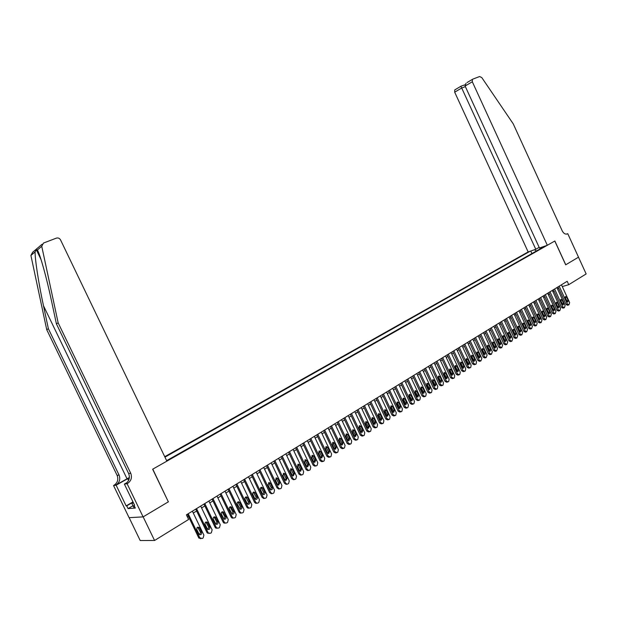 <?xml version="1.0" encoding="UTF-8"?>
<svg xmlns="http://www.w3.org/2000/svg" width="617" height="617" viewBox="0 0 617 617"><rect width="100%" height="100%" fill="white"/><g stroke="black" fill="none" stroke-linecap="round" stroke-linejoin="round"><path stroke-width="0.93" d="M539.181 247.363L535.787 249.283L528.144 251.937L164.739 456.696M129.138 517.671L140.198 540.538L154.566 540.492L188.609 519.46L186.388 514.848L567.185 281.283L568.743 284.684L586.15 273.933L578.484 257.189L565.689 264.816L554.791 241.039L152.777 469.144L168.318 501.768M166.644 460.66L545.266 245.99M530.126 251.25L164.955 457.151M168.472 501.76L143.152 516.861L154.566 540.492M562.28 286.581L568.743 284.684M187.29 516.73L188.293 516.113M193.298 513.036L196.615 510.992M201.589 507.938L204.844 505.932M209.78 502.894L212.981 500.927M217.878 497.919L221.017 495.983M225.884 492.991L228.969 491.093M233.789 488.124L236.82 486.265M241.609 483.319L244.587 481.491M249.345 478.561L252.26 476.764M256.988 473.864L259.85 472.098M264.546 469.213L267.354 467.485M272.012 464.616L274.773 462.92M279.401 460.074L282.116 458.408M286.712 455.577L289.373 453.942M293.939 451.135L296.546 449.523M301.081 446.739L303.649 445.158M308.153 442.389L310.667 440.839M315.14 438.085L317.616 436.566M322.059 433.836L324.488 432.34M328.9 429.625L331.283 428.159M335.671 425.46L338.008 424.026M342.366 421.342L344.664 419.93M348.991 417.269L351.243 415.881M355.546 413.236L357.76 411.871M362.032 409.248L364.207 407.906M368.457 405.292L370.586 403.981M374.812 401.389L376.902 400.101M381.098 397.518L383.157 396.253M387.322 393.692L389.342 392.451M393.484 389.905L395.466 388.687M399.577 386.149L401.528 384.954M405.616 382.44L407.528 381.267M411.593 378.761L413.467 377.612M417.508 375.121L419.344 373.995M423.362 371.519L425.167 370.408M429.162 367.956L430.936 366.86M434.908 364.423L436.643 363.351M440.592 360.922L442.296 359.873M446.222 357.459L447.896 356.433M451.798 354.035L453.441 353.017M457.32 350.633L458.932 349.638M462.789 347.271L464.37 346.299M468.203 343.939L469.761 342.983M473.571 340.638L475.098 339.705M478.885 337.368L480.381 336.45M484.152 334.129L485.618 333.226M489.366 330.928L490.808 330.041M494.533 327.75L495.945 326.879M499.647 324.596L501.035 323.748M504.721 321.48L506.079 320.639M509.742 318.387L511.077 317.57M514.725 315.326L516.028 314.523M519.653 312.295L520.941 311.508M524.543 309.287L525.8 308.515M529.386 306.31L530.62 305.546M534.183 303.356L535.394 302.608M538.942 300.433L540.13 299.7M543.654 297.533L544.819 296.816M548.328 294.656L549.469 293.954M552.963 291.81L554.081 291.116M557.552 288.98L558.647 288.309M542.127 247.078L541.934 247.88M536.451 250.988L534.415 249.762M531.916 253.564L530.751 251.026M540.291 248.813L539.836 247.88M561.462 284.792L569.645 302.631L568.92 304.844L567.393 304.058L559.187 286.18M558.007 286.913L566.044 304.428L567.393 304.058M568.118 300.44L567.817 302.029L566.676 301.358L565.18 298.096L565.481 296.515L566.63 297.186L568.118 300.44L566.776 300.811L566.915 301.721M565.041 297.186L566.776 300.811M568.612 304.952L567.463 305.268L566.044 304.428M134.699 506.788L133.665 507.174L131.868 503.449L132.825 501.59M133.434 502.863L131.868 503.449M547.325 245.273L472.313 81.776L465.095 86.033L539.466 248.003L547.325 245.273L554.86 241L565.758 264.778L578.507 257.173L567.756 233.681L566.468 234.136M467.077 82.539L472.853 79.115L479.617 76.531L481.769 77.557L513.221 123.824L562.226 230.874C563.73 233.627 565.496 234.614 567.517 233.82L567.756 233.681M535.787 249.283L461.709 88.03L454.683 92.172L454.744 89.928L455.238 89.565M528.144 251.937L454.683 92.172M472.36 79.485L472.313 81.776M460.837 86.241L461.709 88.03L465.365 86.619M460.853 86.241L465.017 84.776M466.043 83.233L465.095 86.033M129.393 477.481L115.988 485.001L113.543 485.54L129.084 517.671L143.105 516.884L168.348 501.837L152.646 469.221L166.875 461.146L60.535 239.89C59.548 238.239 58.16 237.653 56.371 238.131L43.475 243.052L41.748 246.291L58.152 322.845L130.719 473.231C132.277 477.458 131.236 480.859 127.588 483.435L127.094 483.72L143.105 516.884M58.152 322.845L56.417 323.886L51.388 300.386C46.645 277.858 40.066 254.235 37.382 249.985L36.264 249.63L35.115 251.898C34.822 258.716 38.724 283.835 43.475 305.716L48.373 328.707L119.073 475.067C120.593 479.178 119.559 482.486 115.988 485.001M48.373 328.707L46.73 329.686L117.114 475.375C118.626 479.463 117.6 482.764 114.029 485.263M127.588 483.435L125.529 483.713C129.161 481.144 130.202 477.759 128.652 473.563L56.417 323.886M35.115 251.898L30.912 255.453L46.73 329.686M127.094 483.72L124.372 484.083L134.568 505.192L133.951 505.246L134.452 504.953M132.979 505.747L128.066 508.616L135.316 508.061L133.951 505.246M128.066 508.616L126.732 505.847L126.138 505.894L116.135 485.193L113.543 485.54M129.369 477.751L116.135 485.193M124.372 484.083L127.056 482.563M30.912 255.453L32.608 252.299L42.041 244.278M126.138 505.894L132.524 502.184M132.308 502.6L126.732 505.847M556.904 287.584L565.133 305.5L564.401 307.729L562.858 306.942L554.614 288.987M553.434 289.712L561.516 307.305L562.858 306.942M563.599 303.302L563.29 304.898L562.141 304.227L560.637 300.949L560.938 299.361L562.095 300.032L563.599 303.302L562.257 303.672L562.388 304.605M560.498 300.016L562.257 303.672M564.085 307.837L562.943 308.145L561.516 307.305M552.315 290.399L560.583 308.392L559.835 310.636L558.285 309.85L550.002 291.818M548.822 292.543L556.943 310.204L558.285 309.85M559.033 306.186L558.724 307.79L557.567 307.119L556.056 303.826L556.364 302.23L557.529 302.901L559.033 306.186L557.691 306.556L557.822 307.513M555.925 302.878L557.691 306.556M559.519 310.744L558.377 311.053L556.943 310.204M547.68 293.245L555.986 311.307L555.231 313.567L553.673 312.78L545.343 294.671M544.171 295.396L552.331 313.135L553.673 312.78M554.436 309.102L554.112 310.713L552.948 310.035L551.428 306.734L551.745 305.13L552.917 305.801L554.436 309.102L553.087 309.464L553.218 310.444M551.305 305.762L553.087 309.464M554.907 313.683L553.773 313.984L552.331 313.135M543.006 296.114L551.351 314.254L550.588 316.529L549.014 315.742L540.646 297.556M539.474 298.273L547.672 316.097L549.014 315.742M549.786 312.04L549.462 313.667L548.297 312.981L546.77 309.665L547.086 308.045L548.266 308.724L549.786 312.04L548.444 312.403L548.575 313.397M546.639 308.67L548.444 312.403M550.264 316.644L549.122 316.945L547.672 316.097M538.286 299.006L546.677 317.231L545.906 319.513L544.317 318.727L535.911 300.464M534.738 301.181L542.975 319.074L544.317 318.727M545.104 315.002L544.765 316.637L543.592 315.958L542.058 312.626L542.389 310.999L543.569 311.678L545.104 315.002L543.762 315.356L543.885 316.382M541.942 311.608L543.762 315.356M545.567 319.629L544.441 319.93L542.975 319.074M533.528 301.921L541.957 320.231L541.171 322.529L539.582 321.735L531.129 303.394M529.957 304.112L538.24 322.089L539.582 321.735M540.376 317.994L540.037 319.637L538.857 318.958L537.314 315.611L537.646 313.968L538.834 314.655L540.376 317.994L539.034 318.349L539.15 319.39M537.191 314.57L539.034 318.349M540.839 322.645L539.705 322.938L538.24 322.089M528.723 304.867L537.199 323.254L536.404 325.568L534.8 324.781L526.301 306.356M525.136 307.073L533.458 325.12L534.8 324.781M535.602 321.01L535.255 322.668L534.067 321.981L532.517 318.619L532.857 316.968L534.06 317.655L535.602 321.01L534.268 321.364L534.376 322.429M532.409 317.554L534.268 321.364M536.057 325.691L534.931 325.977L533.458 325.12M523.879 307.844L532.394 326.308L531.592 328.637L529.972 327.843L521.434 309.341M520.27 310.058L528.638 328.19L529.972 327.843M530.79 324.056L530.435 325.722L529.239 325.036L527.682 321.658L528.029 319.999L529.232 320.686L530.79 324.056L529.455 324.403L529.563 325.491M527.574 320.578L529.455 324.403M531.237 328.761L530.119 329.046L528.638 328.19M518.982 310.845L527.543 329.393L526.733 331.73L525.106 330.943L516.522 312.356M515.357 313.066L523.764 331.283L525.106 330.943M525.931 327.133L525.568 328.807L524.365 328.121L522.8 324.727L523.154 323.061L524.373 323.74L525.931 327.133L524.597 327.473L524.697 328.583M522.699 323.624L524.597 327.473M526.378 331.861L525.26 332.139L523.764 331.283M514.046 313.868L522.653 332.501L521.828 334.854L520.185 334.067L511.562 315.395M510.406 316.105L518.851 334.399L520.185 334.067M521.033 330.234L520.663 331.923L519.452 331.229L517.879 327.82L518.241 326.138L519.46 326.833L521.033 330.234L519.699 330.573L519.792 331.707M517.779 326.694L519.699 330.573M521.465 334.985L520.355 335.262L518.851 334.399M509.064 316.93L517.709 335.64L516.884 338.008L515.226 337.221L506.557 318.465M505.4 319.174L513.892 337.553L515.226 337.221M516.082 333.357L515.704 335.062L514.485 334.368L512.904 330.943L513.275 329.254L514.501 329.941L516.082 333.357L514.748 333.697L514.84 334.854M512.82 329.794L514.748 333.697M516.514 338.139L515.403 338.417L513.892 337.553M504.043 320.007L512.727 338.81L511.886 341.193L510.22 340.399L501.505 321.565M500.356 322.275L508.894 340.731L510.22 340.399M511.092 336.52L510.706 338.232L509.48 337.538L507.891 334.098L508.269 332.393L509.503 333.087L511.092 336.52L509.758 336.851L509.843 338.031M507.806 332.925L509.758 336.851M511.508 341.324L510.406 341.594L508.894 340.731M498.968 323.123L507.698 342.003L506.85 344.409L505.169 343.615L496.407 324.689M495.258 325.398L503.842 343.939L505.169 343.615M506.048 339.705L505.655 341.432L504.428 340.731L502.832 337.283L503.21 335.563L504.451 336.257L506.048 339.705L504.721 340.036L504.799 341.24M502.755 336.088L504.721 340.036M506.464 344.541L505.362 344.81L503.842 343.939M493.847 326.262L502.624 345.227L501.76 347.649L500.071 346.854L491.263 327.843M490.114 328.553L498.744 347.178L500.071 346.854M500.965 342.929L500.557 344.656L499.323 343.962L497.718 340.491L498.112 338.764L499.361 339.466L500.965 342.929L499.639 343.253L499.708 344.471M497.649 339.273L499.639 343.253M501.374 347.787L500.271 348.05L498.744 347.178M488.672 329.432L497.503 348.489L496.623 350.919L494.919 350.124L486.073 331.028M484.923 331.738L493.592 350.441L494.919 350.124M495.829 346.176L495.412 347.919L494.171 347.217L492.559 343.738L492.96 341.995L494.217 342.697L495.829 346.176L494.502 346.499L494.564 347.741M492.497 342.497L494.502 346.499M496.23 351.058L495.135 351.32L493.592 350.441M483.458 332.632L492.327 351.775L491.441 354.227L489.721 353.433L480.828 334.244M479.687 334.946L488.402 353.742L489.721 353.433M490.646 349.453L490.222 351.212L488.972 350.51L487.353 347.009L487.762 345.258L489.026 345.96L490.646 349.453L489.327 349.77L489.374 351.034M487.299 345.744L489.327 349.77M491.039 354.366L489.952 354.621L488.402 353.742M478.19 335.864L487.106 355.091L486.211 357.559L484.476 356.765L475.537 337.491M474.396 338.193L483.157 357.073L484.476 356.765M485.409 352.762L484.985 354.528L483.728 353.826L482.093 350.309L482.509 348.551L483.782 349.253L485.409 352.762L484.098 353.078L484.137 354.366M482.047 349.029L484.098 353.078M485.803 357.698L484.715 357.953L483.157 357.073M472.869 339.126L481.838 358.446L480.928 360.93L479.178 360.135L470.193 340.769M469.059 341.471L477.867 360.436L479.178 360.135M480.134 356.102L479.694 357.883L478.43 357.181L476.787 353.649L477.211 351.875L478.491 352.577L480.134 356.102L478.815 356.41L478.854 357.721M476.748 352.346L478.815 356.41M480.512 361.068L479.432 361.315L477.867 360.436M467.501 342.42L476.517 361.824L476.131 363.984L475.591 364.323L473.833 363.529L464.794 344.078M463.668 344.772L472.522 363.829L473.833 363.529M474.797 359.48L474.35 361.269L473.077 360.559L471.434 357.012L471.866 355.23L473.154 355.932L474.797 359.48L473.486 359.78L473.517 361.115M471.403 355.685L473.486 359.78M475.167 364.47L474.095 364.716L472.522 363.829M462.079 345.744L471.141 365.241L470.748 367.416L470.208 367.755L468.434 366.961L459.349 347.417M458.223 348.111L467.123 367.262L468.434 366.961M469.414 362.881L468.959 364.686L467.678 363.976L466.02 360.413L466.467 358.616L467.763 359.325L469.414 362.881L468.102 363.182L468.126 364.539M466.005 359.063L468.102 363.182M469.776 367.909L468.704 368.148L467.123 367.262M456.611 349.106L465.719 368.688L465.318 370.871L464.771 371.226L462.981 370.424L453.85 350.795M452.731 351.482L461.678 370.717L462.981 370.424M463.976 366.321L463.514 368.141L462.226 367.431L460.56 363.845L461.015 362.032L462.318 362.742L463.976 366.321L462.673 366.621L462.681 367.994M460.552 362.472L462.673 366.621M464.331 371.372L463.267 371.611L461.678 370.717M451.081 352.492L460.243 372.174L459.835 374.372L459.287 374.72L457.482 373.925L448.297 354.197M447.178 354.883L456.179 374.21L457.482 373.925M458.493 369.791L458.015 371.627L456.727 370.91L455.045 367.308L455.508 365.488L456.819 366.197L458.493 369.791L457.189 370.084L457.189 371.488M455.045 365.92L457.189 370.084M458.84 374.874L457.775 375.105L456.179 374.21M445.505 355.916L454.714 375.684L454.297 377.897L453.742 378.252L451.922 377.457L442.69 357.636M441.579 358.323L450.626 377.743L451.922 377.457M452.947 373.3L452.462 375.144L451.166 374.426L449.477 370.809L449.955 368.974L451.266 369.691L452.947 373.3L451.652 373.586L451.636 375.005M449.484 369.398L451.652 373.586M453.287 378.406L452.222 378.637L450.626 377.743M439.867 359.372L449.122 379.239L448.706 381.46L448.143 381.823L446.315 381.021L437.029 361.115M435.918 361.793L445.011 381.298L446.315 381.021M447.356 376.84L446.847 378.699L445.551 377.974L443.854 374.342L444.34 372.491L445.659 373.208L447.356 376.84L446.052 377.118L446.037 378.568M443.878 372.907L446.052 377.118M447.687 381.977L446.623 382.201L445.011 381.298M434.175 362.858L443.484 382.818L443.06 385.062L442.489 385.424L440.646 384.63L431.314 364.616M430.203 365.295L439.35 384.9L440.646 384.63M441.703 380.411L441.186 382.285L439.882 381.561L438.178 377.913L438.679 376.046L439.998 376.771L441.703 380.411L440.407 380.689L440.376 382.162M438.209 376.455L440.407 380.689M442.027 385.579L440.97 385.802L439.35 384.9M428.429 366.382L437.792 386.443L437.36 388.695L436.782 389.057L434.923 388.263L425.537 368.164M424.434 368.835L433.635 388.533L434.923 388.263M435.995 384.021L435.471 385.91L434.16 385.185L432.448 381.514L432.957 379.64L434.283 380.357L435.995 384.021L434.707 384.298L434.661 385.787M432.486 380.033L434.707 384.298M436.312 389.219L435.255 389.443L433.635 388.533M422.63 369.945L432.039 390.098L431.599 392.366L431.021 392.736L429.147 391.942L419.707 371.735M418.611 372.413L427.859 392.204L429.147 391.942M430.234 387.669L429.694 389.574L428.375 388.841L426.656 385.155L427.172 383.265L428.514 383.99L430.234 387.669L428.946 387.939L428.884 389.45M426.702 383.651L428.946 387.939M430.535 392.898L429.486 393.114L427.859 392.204M416.768 373.54L426.231 393.793L425.784 396.075L425.198 396.446L423.308 395.651L413.814 375.352M412.727 376.023L422.02 395.906L423.308 395.651M424.411 391.348L423.856 393.268L422.537 392.535L420.802 388.833L421.334 386.928L422.684 387.653L424.411 391.348L423.123 391.618L423.061 393.152M420.871 387.306L423.123 391.618M424.704 396.615L423.655 396.824L422.02 395.906M410.845 377.172L420.362 397.518L419.907 399.816L419.313 400.194L417.408 399.4L407.868 379M406.78 379.671L416.128 399.646L417.408 399.4M418.527 395.073L417.964 397.001L416.637 396.268L414.894 392.551L415.442 390.623L416.791 391.355L418.527 395.073L417.254 395.327L417.169 396.893M414.971 390.993L417.254 395.327M418.82 400.364L417.771 400.572L416.128 399.646M404.868 380.843L414.439 401.289L413.976 403.603L413.375 403.981L411.454 403.186L401.852 382.687M400.772 383.35L410.174 403.433L411.454 403.186M412.588 398.829L412.009 400.772L410.675 400.04L408.924 396.299L409.487 394.363L410.845 395.096L412.588 398.829L411.315 399.083L411.223 400.664M409.017 394.718L411.315 399.083M412.873 404.15L411.824 404.351L410.174 403.433M398.829 384.545L408.454 405.091L407.976 407.421L407.374 407.806L405.438 407.012L395.782 386.412M394.71 387.075L404.166 407.251L405.438 407.012M406.595 402.623L405.994 404.582L404.659 403.842L402.901 400.086L403.472 398.135L404.837 398.867L406.595 402.623L405.323 402.87L405.215 404.474M403.001 398.482L405.323 402.87M406.865 407.976L405.816 408.176L404.166 407.251M392.728 388.286L402.407 408.932L401.922 411.277L401.312 411.67L399.353 410.868L389.651 390.175M388.579 390.831L398.088 411.107L399.353 410.868M400.533 406.456L399.916 408.439L398.582 407.69L396.808 403.911L397.394 401.945L398.767 402.685L400.533 406.456L399.268 406.696L399.145 408.331M396.924 402.292L399.268 406.696M400.795 411.847L399.747 412.04L398.088 411.107M386.558 392.073L396.291 412.819L395.806 415.179L395.188 415.573L393.214 414.778L383.458 393.978M382.386 394.625L391.957 415.002L393.214 414.778M394.41 410.328L393.777 412.326L392.435 411.578L390.654 407.783L391.263 405.801L392.628 406.541L394.41 410.328L393.145 410.567L393.006 412.218M390.785 406.133L393.145 410.567M394.664 415.75L393.607 415.943L391.957 415.002M380.334 395.89L390.121 416.745L389.628 419.12L389.003 419.514L387.013 418.719L377.195 397.811M376.139 398.466L385.756 418.943L387.013 418.719M388.224 414.238L387.576 416.251L386.227 415.503L384.437 411.686L385.062 409.688L386.435 410.436L388.224 414.238L386.967 414.47L386.813 416.151M384.584 410.012L386.967 414.47M388.471 419.699L387.414 419.884L385.756 418.943M374.041 399.747L383.89 420.709L383.381 423.1L382.756 423.501L380.743 422.707L370.871 401.69M369.814 402.338L379.494 422.923L380.743 422.707M381.977 418.195L381.306 420.223L379.956 419.467L378.159 415.634L378.799 413.621L380.172 414.369L381.977 418.195L380.72 418.419L380.55 420.123M378.321 413.938L380.72 418.419M382.208 423.686L381.152 423.864L379.494 422.923M367.678 403.649L377.589 424.712L377.072 427.118L376.439 427.527L374.411 426.733L364.477 405.616M363.428 406.256L373.162 426.941L374.411 426.733M375.66 422.19L374.974 424.234L373.624 423.478L371.812 419.622L372.467 417.593L373.848 418.341L375.66 422.19L374.411 422.406L374.226 424.141M371.989 417.902L374.411 422.406M375.892 427.712L374.82 427.889L373.162 426.941M361.253 407.59L371.218 428.761L370.694 431.183L370.053 431.591L368.01 430.797L358.022 409.572M356.981 410.212L366.768 431.005L368.01 430.797M369.274 426.224L368.573 428.291L367.223 427.527L365.403 423.655L366.074 421.604L367.462 422.36L369.274 426.224L368.033 426.44L367.832 428.19M365.596 421.905L368.033 426.44M369.498 431.784L368.426 431.954L366.768 431.005M354.767 411.57L364.786 432.849L364.254 435.286L363.606 435.702L361.539 434.908L351.489 413.575M350.456 414.215L360.305 435.108L361.539 434.908M362.827 430.304L362.102 432.386L360.752 431.622L358.917 427.728L359.618 425.661L360.999 426.416L362.827 430.304L361.593 430.512L361.369 432.293M359.133 425.954L361.593 430.512M363.043 435.895L361.963 436.065L360.305 435.108M348.204 415.596L358.284 436.983L357.744 439.443L357.089 439.859L355.006 439.065L344.895 417.624M343.87 418.257L353.772 439.258L355.006 439.065M356.317 434.43L355.562 436.527L354.212 435.756L352.369 431.846L353.094 429.756L354.474 430.519L356.317 434.43L355.083 434.623L354.844 436.427M352.6 430.049L355.083 434.623M356.526 440.052L355.431 440.222L353.772 439.258M341.571 419.66L351.713 441.155L351.166 443.631L350.502 444.055L348.404 443.261L338.232 421.712M337.214 422.337L347.178 443.446L348.404 443.261M349.731 438.594L348.952 440.708L347.61 439.936L345.751 436.003L346.499 433.898L347.88 434.669L349.731 438.594L348.505 438.787L348.243 440.615M346.006 434.183L348.505 438.787M349.932 444.255L348.821 444.417L347.178 443.446M334.869 423.771L345.073 445.381L344.51 447.873L343.839 448.297L341.725 447.502L331.491 425.846M330.481 426.463L340.507 447.68L341.725 447.502M343.075 442.805L342.265 444.942L340.931 444.155L339.065 440.206L339.828 438.078L341.209 438.857L343.075 442.805L341.857 442.991L341.579 444.842M339.335 438.355L341.857 442.991M343.276 448.497L342.15 448.659L340.507 447.68M328.097 427.928L338.363 449.646L337.792 452.153L337.113 452.585L334.977 451.798L324.681 430.026M323.678 430.635L333.766 451.968L334.977 451.798M336.35 447.055L335.509 449.215L334.183 448.428L332.301 444.456L333.095 442.312L334.476 443.091L336.35 447.055L335.131 447.24L334.838 449.122M332.594 442.582L335.131 447.24M336.543 452.793L335.393 452.947L333.766 451.968M321.249 432.131L331.576 453.958L330.997 456.487L330.311 456.919L328.151 456.133L317.801 434.245M316.806 434.854L326.948 456.295L328.151 456.133M329.547 451.359L328.676 453.534L327.357 452.747L325.467 448.752L326.293 446.585L327.666 447.371L329.547 451.359L328.337 451.528L328.02 453.441M325.776 446.847L328.337 451.528M329.779 457.12L328.568 457.282L326.948 456.295M314.331 436.373L324.719 458.315L324.126 460.86L323.439 461.308L321.256 460.513L310.845 438.51M309.85 439.119L320.061 460.668L321.256 460.513M322.676 455.708L321.773 457.907L320.462 457.104L318.557 453.094L319.413 450.911L320.778 451.698L322.676 455.708L321.472 455.87L321.133 457.806M318.889 451.166L321.472 455.87M322.868 461.508L321.665 461.663L320.061 460.668M307.335 440.661L317.786 462.727L317.184 465.287L316.482 465.735L315.881 465.951L314.292 464.948L303.803 442.829M302.824 443.43L313.097 465.095L314.292 464.948M315.727 460.105L314.786 462.318L313.482 461.516L311.57 457.482L312.464 455.277L313.814 456.071L315.727 460.105L314.531 460.259L314.169 462.226M311.932 455.531L314.531 460.259M315.881 465.951L314.685 466.097L313.097 465.095M300.263 445.004L310.775 467.177L310.166 469.761L309.456 470.216L308.808 470.432L307.243 469.421L296.692 447.194M295.72 447.788L306.055 469.568L307.243 469.421M308.701 464.547L307.721 466.784L306.433 465.982L304.513 461.925L305.438 459.696L306.78 460.498L308.701 464.547L307.513 464.694L307.127 466.683M304.891 459.943L307.513 464.694M307.713 470.563L306.055 469.568M293.106 449.392L303.687 471.681L303.07 474.288L302.353 474.743L301.659 474.967L300.117 473.956L289.504 451.598M288.54 452.192L298.937 474.087L300.117 473.956M301.597 469.036L300.572 471.295L299.307 470.486L297.371 466.406L298.343 464.161L299.669 464.971L301.597 469.036L300.417 469.182L300.009 471.195M297.772 464.4L300.417 469.182M300.633 475.082L298.937 474.087M285.879 453.827L296.522 476.239L295.89 478.861L295.173 479.316L294.417 479.556L292.913 478.537L282.231 456.063M281.275 456.649L291.741 478.661L292.913 478.537M294.417 473.578L293.337 475.861L292.103 475.044L290.152 470.948L291.17 468.673L292.473 469.491L294.417 473.578L293.245 473.717L292.805 475.761M290.584 468.912L293.245 473.717M293.468 479.648L291.741 478.661M278.568 458.308L289.28 480.844L288.633 483.481L287.908 483.952L287.09 484.183L285.625 483.165L274.881 460.567M273.933 461.154L284.46 483.281L285.625 483.165M287.16 478.175L286.026 480.473L284.815 479.656L282.856 475.537L283.92 473.239L285.201 474.057L287.16 478.175L285.995 478.298L285.524 480.373M283.311 473.47L285.995 478.298M286.234 484.268L284.46 483.281M271.172 462.843L281.954 485.502L281.298 488.163L280.558 488.633L279.678 488.872L278.259 487.846L267.446 465.133M266.505 465.704L277.102 487.954L278.259 487.846M279.81 482.818L278.622 485.139L277.449 484.314L275.475 480.173L276.593 477.859L277.843 478.684L279.81 482.818L278.653 482.934L278.167 485.039M275.953 478.082L278.653 482.934M278.923 488.942L277.102 487.954M263.69 467.431L274.542 490.207L273.879 492.89L273.13 493.369L272.174 493.608L270.809 492.582L259.927 469.745M259.001 470.308L269.66 492.682L270.809 492.582M272.39 487.515C272.745 488.857 272.328 489.636 271.125 489.852L269.991 489.034L268.009 484.862L269.197 482.533L270.408 483.358L272.39 487.515L271.241 487.623L270.716 489.751M268.518 482.741L271.241 487.623M271.534 493.654L269.66 492.682M256.132 472.067L267.053 494.973L266.374 497.672L265.618 498.158L264.57 498.389L263.274 497.371L252.322 474.411M251.404 474.967L262.132 497.464L263.274 497.371M264.878 492.266C265.233 493.662 264.786 494.441 263.536 494.618L262.456 493.801L260.459 489.613C260.096 488.271 260.521 487.492 261.716 487.26L262.881 488.086L264.878 492.266L263.737 492.366L263.189 494.526M260.999 487.461L263.737 492.366M264.076 498.428L262.132 497.464M248.481 476.764L259.472 499.785L258.785 502.508L258.022 503.002L256.873 503.217L255.654 502.215L244.625 479.124M243.723 479.679L254.52 502.3L255.654 502.215M257.281 497.071C257.636 498.521 257.158 499.307 255.854 499.431L254.836 498.621L252.823 494.41C252.461 493.022 252.908 492.235 254.165 492.042L255.276 492.867L257.281 497.071L256.148 497.163L255.569 499.354M253.386 492.227L256.148 497.163M256.703 503.179L255.739 503.302L254.52 502.3M240.746 481.507L251.805 504.66L251.104 507.405L250.332 507.899L249.067 508.099L247.941 507.12L236.843 483.898M235.949 484.445L246.823 507.189L247.941 507.12M249.6 501.929C249.947 503.441 249.438 504.228 248.073 504.297L247.124 503.503L245.096 499.261C244.741 497.819 245.219 497.024 246.538 496.886L247.579 497.703L249.6 501.929L248.474 502.014L247.864 504.228M245.697 497.055L248.474 502.014M248.998 508.076L247.949 508.169L246.823 507.189M232.925 486.304L244.054 509.588L243.337 512.357L242.558 512.85L241.162 513.028L240.144 512.079L228.976 488.726M228.089 489.266L239.034 512.133L240.144 512.079M241.825 506.85C242.165 508.431 241.617 509.218 240.183 509.21L237.283 504.174C236.936 502.654 237.452 501.86 238.833 501.791L239.797 502.6L241.825 506.85L240.715 506.919L240.067 509.172M237.915 501.937L240.715 506.919M241.201 513.036L240.052 513.082L239.034 512.133M225.004 491.163L236.211 514.578L235.486 517.362L234.691 517.864L233.149 517.987L232.254 517.092L221.009 493.608M220.138 494.148L231.151 517.139L232.254 517.092M233.966 511.825C234.29 513.491 233.704 514.269 232.193 514.169L229.377 509.141C229.038 507.544 229.601 506.75 231.059 506.765L233.966 511.825L232.864 511.886L232.185 514.162M230.048 506.873L232.864 511.886M233.319 518.056L232.046 518.041L231.151 517.139M216.999 496.076L228.275 519.622L227.534 522.429L226.732 522.938L225.028 522.992L224.272 522.167L212.958 498.551M212.094 499.084L223.177 522.206L224.272 522.167M226.015 516.853C226.316 518.627 225.675 519.391 224.094 519.159L221.38 514.169C221.063 512.472 221.665 511.686 223.207 511.817L226.015 516.853L224.92 516.907L224.202 519.213M222.081 511.863L224.92 516.907M225.336 523.131L223.932 523.031L223.177 522.206M208.893 501.043L220.246 524.72L219.498 527.55L218.688 528.067L216.791 528.021L216.197 527.296L204.805 503.549M203.957 504.074L215.117 527.327L216.197 527.296M217.963 521.943C218.241 523.833 217.546 524.581 215.888 524.195L213.289 519.252C212.996 517.439 213.659 516.668 215.279 516.953L217.963 521.943L216.883 521.982L216.127 524.327M214.03 516.923L216.883 521.982M217.269 528.268L215.711 528.052L215.117 527.327M200.695 506.071L212.125 529.887L211.361 532.741L210.536 533.258L208.453 533.073L208.029 532.494L196.561 508.609M195.72 509.125L206.957 532.51L208.029 532.494M209.826 527.095C210.05 529.116 209.302 529.841 207.574 529.255L205.106 524.396C204.852 522.452 205.569 521.704 207.273 522.175L209.826 527.095L208.747 527.126L207.96 529.494M205.877 522.036L208.747 527.126M209.094 533.458L206.957 532.51M192.396 511.161L203.903 535.109L203.124 537.985L202.299 538.518L199.754 537.746L188.208 513.73M187.391 514.239L198.697 537.754L199.754 537.746M201.582 532.309C201.751 534.476 200.941 535.155 199.16 534.337L196.823 529.602C196.622 527.504 197.409 526.802 199.175 527.496L201.582 532.309L200.525 532.324L199.692 534.731M197.633 527.211L200.525 532.324M200.826 538.718L198.697 537.754M566.63 297.186L565.28 297.564M566.699 234.113L567.517 233.82M43.475 305.716L127.025 478.777M119.073 475.067L117.114 475.375M128.652 473.563L130.719 473.231M41.748 246.291L37.382 249.985M128.56 480.512L127.673 478.684M562.095 300.032L560.753 300.402M557.529 302.901L556.187 303.279M552.917 305.801L551.575 306.171M548.266 308.724L546.924 309.094M543.569 311.678L542.235 312.04M538.834 314.655L537.5 315.009M534.06 317.655L532.718 318.01M529.232 320.686L527.897 321.041M524.373 323.74L523.039 324.095M519.46 326.833L518.126 327.172M514.501 329.941L513.174 330.288M509.503 333.087L508.177 333.427M504.451 336.257L503.133 336.597M499.361 339.466L498.035 339.797M494.217 342.697L492.898 343.021M489.026 345.96L487.708 346.284M483.782 349.253L482.471 349.569M478.491 352.577L477.18 352.893M473.154 355.932L471.843 356.248M467.763 359.325L466.452 359.626M462.318 362.742L461.015 363.051M456.819 366.197L455.516 366.498M451.266 369.691L449.97 369.984M445.659 373.208L444.371 373.501M439.998 376.771L438.71 377.056M434.283 380.357L432.995 380.643M428.514 383.99L427.226 384.268M422.684 387.653L421.403 387.923M416.791 391.355L415.519 391.618M410.845 395.096L409.572 395.35M404.837 398.867L403.564 399.122M398.767 402.685L397.502 402.932M392.628 406.541L391.371 406.78M386.435 410.436L385.178 410.675M380.172 414.369L378.923 414.601M373.848 418.341L372.606 418.573M367.462 422.36L366.22 422.583M360.999 426.416L359.765 426.632M354.474 430.519L353.248 430.728M347.88 434.669L346.654 434.869M341.209 438.857L339.998 439.049M334.476 443.091L333.265 443.276M327.666 447.371L326.455 447.549M320.778 451.698L319.583 451.875M313.814 456.071L312.626 456.241M306.78 460.498L305.6 460.652M299.669 464.971L298.489 465.118M292.473 469.491L291.301 469.63M285.201 474.057L284.036 474.195M277.843 478.684L276.694 478.807M270.408 483.358L269.259 483.473M262.881 488.086L261.747 488.194M255.276 492.867L254.15 492.968M247.579 497.703L246.461 497.796M239.797 502.6L238.686 502.678M231.923 507.544L230.82 507.614M223.956 512.557L222.86 512.611M215.888 517.617L214.809 517.671M207.736 522.746L206.664 522.784M199.484 527.936L198.427 527.959M454.744 89.928L460.884 86.287M36.264 249.63L41.031 259.533M307.621 470.57L308.808 470.432M300.471 475.098L301.659 474.967M293.245 479.671L294.417 479.556M285.926 484.299L287.09 484.183M278.522 488.972L279.678 488.872M271.025 493.7L272.174 493.608M263.428 498.474L264.57 498.389M255.739 503.302L256.873 503.217M254.165 492.042L253.726 492.081M247.949 508.169L249.067 508.099M246.538 496.886L245.959 496.932M240.052 513.082L241.162 513.028M238.833 501.791L238.1 501.845M232.046 518.041L233.149 517.987M231.059 506.765L230.133 506.827M223.932 523.031L225.028 522.992M223.207 511.817L222.112 511.879M215.711 528.052L216.791 528.021M215.279 516.953L214.199 517M207.381 533.096L208.453 533.073M207.273 522.175L206.201 522.213M198.952 538.155L200.016 538.147M199.175 527.496L198.119 527.527"/></g></svg>

